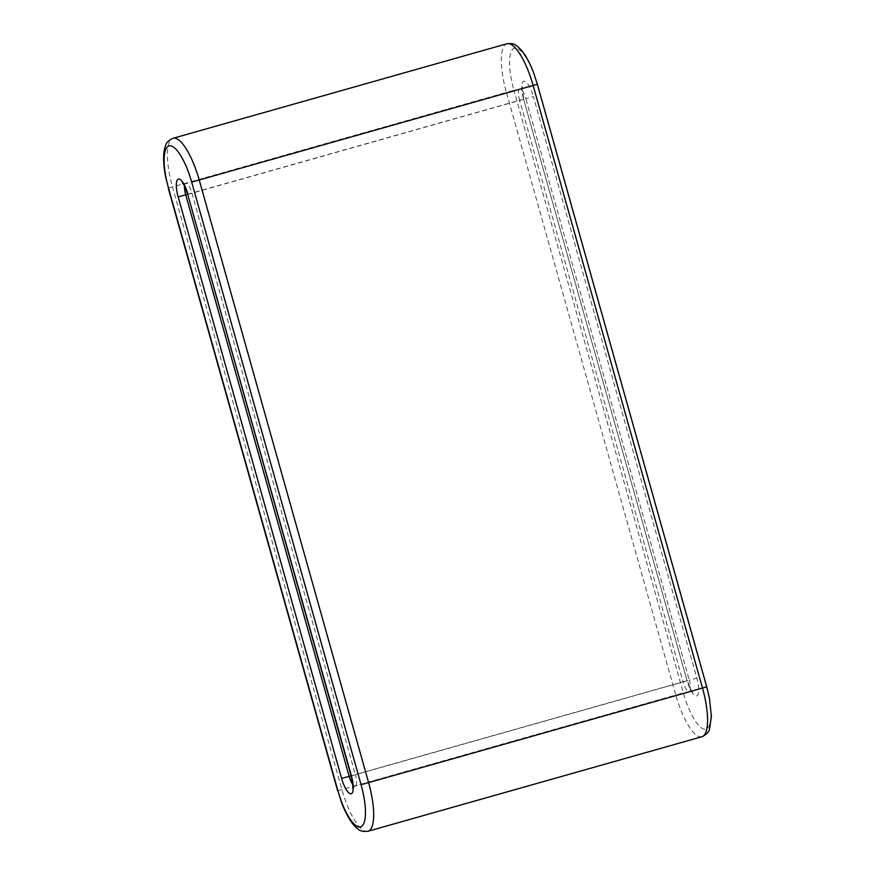 <?xml version="1.0" encoding="UTF-8"?>
<svg xmlns="http://www.w3.org/2000/svg" width="875" height="875" viewBox="0 0 875 875"><rect width="100%" height="100%" fill="white"/><g stroke="black" fill="none" stroke-linecap="round" stroke-linejoin="round"><path stroke-width="0.66" stroke-dasharray="4.38 3.28" d="M368.036 831.25A46.944 13.803 74.2 0 1 341.884 789.545L172.495 186.933L506.395 92.389A46.944 13.803 74.2 0 1 506.964 43.75M168.252 188.158L172.495 186.933A46.944 13.803 74.2 0 1 173.064 138.283M184.559 186.255A10.959 3.216 74.2 0 1 185.839 183.466A10.959 3.216 74.2 0 1 191.942 193.2L355.392 774.725L351.148 775.95M187.698 194.425L525.842 98.656L689.303 680.181L355.392 774.725A10.959 3.216 74.2 0 1 355.261 786.067A10.959 3.216 74.2 0 1 352.713 784.361M337.641 790.781L675.784 695.013L506.395 92.389L513.931 90.3A40.688 11.966 74.2 0 1 514.5 48.125A40.688 11.966 74.2 0 1 537.097 84.284L706.486 686.908A40.688 11.966 74.2 0 1 705.906 729.083A40.688 11.966 74.2 0 1 683.32 692.913L513.931 90.3M701.936 736.717A46.944 13.803 74.2 0 1 675.784 695.013L683.32 692.913M187.644 194.261L519.608 100.275A10.959 3.216 74.2 0 1 519.739 88.933A10.959 3.216 74.2 0 1 525.842 98.656L533.378 96.567L696.839 678.092A17.216 5.064 74.2 0 1 696.598 695.931A17.216 5.064 74.2 0 1 687.039 680.63L523.578 99.116A17.216 5.064 74.2 0 1 523.819 81.266A17.216 5.064 74.2 0 1 533.378 96.567M353.281 787.216L355.261 786.067L689.161 691.534A10.959 3.216 74.2 0 1 683.058 681.8L687.302 680.575C690.616 689.248 692.366 693.044 692.573 691.95L689.161 691.534A10.959 3.216 74.2 0 0 689.303 680.181L696.839 678.092M523.578 99.116L687.039 680.63M183.542 183.531L185.839 183.466L519.739 88.933L522.419 86.789C521.686 85.903 522.167 89.983 523.852 99.05L519.608 100.275L683.058 681.8L351.105 775.786"/><path stroke-width="1.31" d="M706.748 686.842L537.359 84.219L533.116 85.455A46.944 13.803 74.2 0 0 506.964 43.75L173.064 138.283A46.944 13.803 74.2 0 1 199.216 179.988L533.116 85.455L702.505 688.067A46.944 13.803 74.2 0 1 701.936 736.717L368.036 831.25A46.944 13.803 74.2 0 0 368.605 782.611L706.748 686.842L709.483 698.381L711.386 716.636L709.527 728.995C709.023 731.959 706.497 734.53 701.936 736.717M353.281 787.216L352.581 788.211C353.314 789.13 352.833 785.039 351.148 775.95L351.422 775.884A17.216 5.064 74.2 0 1 351.181 793.734A17.216 5.064 74.2 0 1 341.622 778.433L349.158 776.344L185.697 194.819L187.644 194.261M352.713 784.361A10.959 3.216 74.2 0 1 349.158 776.344L351.105 775.786M337.903 790.716L168.514 188.092A40.688 11.966 74.2 0 1 169.094 145.917A40.688 11.966 74.2 0 1 191.68 182.087L199.216 179.988L368.605 782.611L361.069 784.7A40.688 11.966 74.2 0 1 360.5 826.875A40.688 11.966 74.2 0 1 337.903 790.716L341.545 802.659C346.752 815.872 352.078 824.545 357.536 828.669C359.527 830.922 363.016 831.786 368.036 831.25M191.68 182.087L361.069 784.7M341.622 778.433L178.161 196.908L185.697 194.819A10.959 3.216 74.2 0 1 184.559 186.255M351.148 775.95L187.698 194.425L351.422 775.884M178.161 196.908A17.216 5.064 74.2 0 1 178.402 179.069A17.216 5.064 74.2 0 1 187.961 194.37M168.514 188.092L165.517 176.619C163.002 162.63 162.991 152.425 165.473 146.005C165.977 143.041 168.503 140.47 173.064 138.283M183.542 183.531L182.427 183.05C182.58 181.869 184.341 185.664 187.698 194.425M337.641 790.781L168.252 188.158M506.964 43.75C515.845 43.116 514.259 44.942 517.442 46.309L521.784 50.597C526.039 55.836 529.955 63.164 533.542 72.581L537.359 84.219"/></g></svg>
